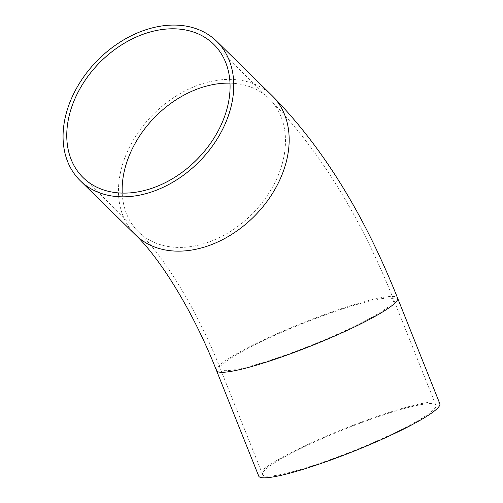 <?xml version="1.0" encoding="UTF-8"?>
<svg xmlns="http://www.w3.org/2000/svg" width="503" height="503" viewBox="0 0 503 503"><rect width="100%" height="100%" fill="white"/><g stroke="black" fill="none" stroke-linecap="round" stroke-linejoin="round"><path stroke-width="0.38" stroke-dasharray="2.52 1.89" d="M319.845 463.288A93.3 11.695 -21.8 0 0 435.9 405.248A93.3 11.695 -21.8 0 0 344.926 429.04A93.3 11.695 -21.8 0 0 262.641 474.549A93.3 11.695 -21.8 0 0 319.845 463.288M258.718 476.115A97.525 12.223 158.2 0 1 344.731 428.55A97.525 12.223 158.2 0 1 439.817 403.683M230.009 83.152A93.3 68.653 134.4 0 1 269.136 98.657A93.3 68.653 134.4 0 1 277.631 176.742A93.3 68.653 134.4 0 1 207.311 242.584A93.3 68.653 134.4 0 1 138.488 231.896A93.3 68.653 134.4 0 1 122.216 193.083M277.637 357.759A93.3 11.695 158.2 0 1 220.433 369.02A93.3 11.695 158.2 0 1 302.718 323.511A93.3 11.695 158.2 0 1 393.692 299.719A93.3 11.695 158.2 0 1 277.637 357.759M135.533 234.914A97.525 71.759 134.4 0 1 152.572 115.036A97.525 71.759 134.4 0 1 272.092 95.639M216.51 370.585A97.525 12.223 158.2 0 1 302.523 323.02A97.525 12.223 158.2 0 1 397.609 298.153M435.9 405.248L393.692 299.719C360.343 216.095 318.82 149.077 269.136 98.657L213.744 44.339M262.641 474.549L220.433 369.02C196.698 308.345 162.419 254.518 138.488 231.896L83.096 177.584"/><path stroke-width="0.75" d="M151.919 188.273A93.3 68.653 134.4 0 1 83.096 177.584A93.3 68.653 134.4 0 1 99.399 62.894A93.3 68.653 134.4 0 1 213.744 44.339A93.3 68.653 134.4 0 1 222.238 122.43A93.3 68.653 134.4 0 1 151.919 188.273M152.076 191.775A97.525 71.759 134.4 0 1 80.14 180.596A97.525 71.759 134.4 0 1 97.18 60.718A97.525 71.759 134.4 0 1 216.699 41.328A97.525 71.759 134.4 0 1 225.577 122.946A97.525 71.759 134.4 0 1 152.076 191.775M397.609 298.153L439.817 403.683A97.525 12.223 158.2 0 1 318.512 464.344A97.525 12.223 158.2 0 1 258.718 476.115L216.51 370.585A97.525 12.223 158.2 0 0 276.304 358.815A97.525 12.223 158.2 0 0 397.609 298.153C364.097 214.058 322.26 146.555 272.092 95.639A97.525 71.759 134.4 0 1 280.97 177.263A97.525 71.759 134.4 0 1 207.475 246.086A97.525 71.759 134.4 0 1 135.533 234.914L80.14 180.596M122.216 193.083A93.3 68.653 134.4 0 1 230.009 83.152M272.092 95.639L216.699 41.328M135.533 234.914C158.829 256.882 192.97 310.345 216.51 370.585"/></g></svg>

